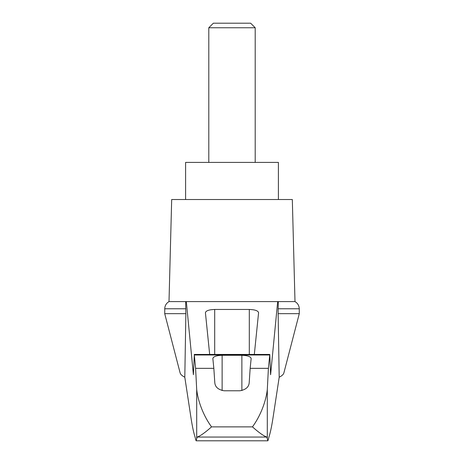 <?xml version="1.0" encoding="UTF-8"?>
<svg xmlns="http://www.w3.org/2000/svg" width="464" height="464" viewBox="0 0 464 464"><rect width="100%" height="100%" fill="white"/><g stroke="black" fill="none" stroke-linecap="round" stroke-linejoin="round"><path stroke-width="0.7" d="M299.28 313.664L299.28 308.769L278.133 308.769L278.133 313.664L299.28 313.664L283.881 372.911C283.475 374.413 281.915 375.852 279.195 377.226L273 417.902C271.753 425.993 270.489 432.077 269.213 436.16L267.908 440.8L266.841 437.047L197.159 437.047L196.092 440.8L194.787 436.16C193.511 432.077 192.247 425.993 191 417.902L184.805 377.226C182.085 375.852 180.525 374.413 180.119 372.911L164.72 313.664L164.772 307.939C165.167 305.144 166.576 303.033 169.006 301.6L186.331 301.6L193.395 374.703L194.312 354.995L195.599 368.346L196.695 389.534C197.902 400.722 203.122 415.39 211.538 426.88L252.462 426.88C260.884 415.361 266.075 400.797 267.305 389.534L268.401 368.346L250.16 368.346L249.197 382.73C248.837 387.057 245.746 389.737 239.923 390.775L224.077 390.775C218.277 389.76 215.186 387.08 214.803 382.73L213.84 368.346L195.599 368.346M184.805 377.226L185.867 313.664L164.72 313.664M278.133 313.664L279.195 377.226M185.646 301.6L185.867 313.664M268.401 368.346L269.799 354.438L270.605 374.703L277.669 301.6L186.331 301.6M242.115 301.6L221.885 301.6M209.676 354.438L205.413 312.655C205.975 310.718 209.073 309.65 214.693 309.459L249.307 309.459C254.927 309.65 258.025 310.718 258.587 312.655L254.324 354.438M213.84 368.346L212.843 358.486C213.399 356.549 216.497 355.482 222.123 355.291L241.877 355.291C247.503 355.482 250.601 356.549 251.157 358.486L250.16 368.346M266.841 437.047C263.761 436.061 258.964 432.668 252.462 426.88M267.908 440.8L196.092 440.8M255.2 27.753L250.647 23.2L213.353 23.2L208.8 27.753L255.2 27.753L255.2 162.4M208.8 27.753L208.8 162.4M278.4 199.52L278.4 162.4L185.6 162.4L185.6 199.52M185.867 308.769L164.72 308.769M197.159 437.047C200.239 436.061 205.036 432.668 211.538 426.88M278.133 308.769L278.354 301.6L277.669 301.6M299.28 308.769L299.228 307.939C298.833 305.144 297.424 303.033 294.994 301.6L278.354 301.6M294.994 301.6L292.32 199.52L171.68 199.52L169.006 301.6M196.695 437.732L196.695 389.534M269.688 354.995L194.312 354.995M267.305 437.732L267.305 389.534M214.693 309.459L214.693 354.438M249.307 309.459L249.307 354.438M222.123 355.291L222.123 390.56M241.877 355.291L241.877 390.56M194.201 354.438L269.799 354.438"/></g></svg>
